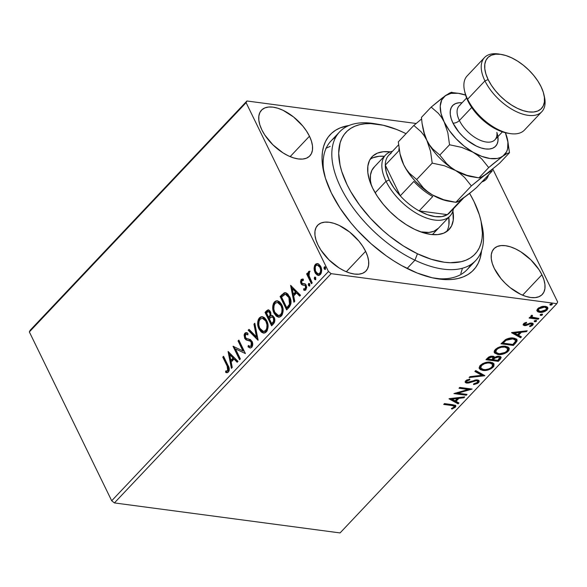 <?xml version="1.0" encoding="UTF-8"?>
<svg xmlns="http://www.w3.org/2000/svg" width="587" height="587" viewBox="0 0 587 587"><rect width="100%" height="100%" fill="white"/><g stroke="black" fill="none" stroke-linecap="round" stroke-linejoin="round"><path stroke-width="0.88" d="M481.45 223.192A93.641 48.78 -136.6 0 1 475.705 260.54L467.032 269.712A93.641 48.78 -136.6 0 1 434.718 278.311A93.641 48.78 43.4 0 0 470.796 264.59M481.531 250.818A98.565 51.348 -136.6 0 1 437.088 278.737A98.565 51.348 -136.6 0 1 331.362 192.947L340.02 208.099L351.048 223.031L357.329 230.236L371.109 243.766L386.077 255.705L393.826 260.929L401.647 265.588L417.225 273.043L432.215 277.783L446.039 279.617L452.35 279.427L458.168 278.487L463.451 276.815L468.132 274.43L472.183 271.348L475.551 267.599L478.214 263.225L480.137 258.258L481.531 250.818M309.459 136.213A33.268 17.331 -136.6 0 1 309.826 155.9A33.268 17.331 -136.6 0 1 286.067 154.667A33.268 17.331 -136.6 0 1 261.853 129.881L264.774 134.995L272.882 144.806L282.934 152.825L288.217 155.768L293.405 157.83L298.291 158.945L302.687 159.07L306.436 158.189L309.386 156.34L311.418 153.596L312.46 150.067L312.482 145.884L311.462 141.203L309.459 136.213L306.531 131.099L302.811 126.058L293.551 116.967L283.095 110.327L277.908 108.257L273.021 107.142L268.619 107.025L264.876 107.905L261.927 109.754L259.894 112.491L258.845 116.028L258.83 120.21L259.85 124.892L261.853 129.881A33.268 17.331 -136.6 0 1 261.479 110.195A33.268 17.331 -136.6 0 1 285.245 111.427A33.268 17.331 -136.6 0 1 309.459 136.213L290.147 156.634L309.459 136.213M541.904 274.767A33.268 17.331 -136.6 0 1 542.278 294.461A33.268 17.331 -136.6 0 1 518.512 293.221A33.268 17.331 -136.6 0 1 494.305 268.442L500.946 278.59L505.334 283.36L510.206 287.681L520.669 294.322L525.849 296.391L530.736 297.506L535.139 297.624L538.881 296.743L541.83 294.901L543.863 292.157L544.912 288.628L544.927 284.438L543.914 279.764L541.904 274.767L538.983 269.653L530.875 259.843L520.823 251.823L515.54 248.888L510.36 246.819L505.473 245.704L501.071 245.586L497.321 246.467L494.379 248.308L492.339 251.053L491.297 254.582L491.282 258.772L492.295 263.446L494.305 268.442A33.268 17.331 -136.6 0 1 493.931 248.749A33.268 17.331 -136.6 0 1 517.697 249.989A33.268 17.331 -136.6 0 1 541.904 274.767L522.599 295.188L541.904 274.767M488.487 174.955A33.268 17.331 -136.6 0 1 486.131 179.343A33.268 17.331 -136.6 0 1 481.883 181.933L485.684 179.783L487.724 177.039L488.487 174.955M365.606 251.324A33.268 17.331 -136.6 0 1 365.972 271.018A33.268 17.331 -136.6 0 1 342.214 269.778A33.268 17.331 -136.6 0 1 318 244.999L320.92 250.113L329.028 259.924L339.081 267.943L344.364 270.878L349.551 272.948L354.438 274.063L358.833 274.18L362.583 273.3L365.532 271.458L367.565 268.714L368.607 265.185L368.629 260.995L367.609 256.321L365.606 251.324L362.678 246.21L358.958 241.176L349.698 232.085L339.242 225.445L334.054 223.376L329.168 222.26L324.765 222.143L321.023 223.023L318.073 224.865L316.041 227.609L314.992 231.139L314.977 235.328L315.997 240.002L318 244.999A33.268 17.331 -136.6 0 1 317.626 225.305A33.268 17.331 -136.6 0 1 341.392 226.545A33.268 17.331 -136.6 0 1 365.606 251.324L346.293 271.752L365.606 251.324M114.399 502.927L331.156 273.659L556.821 303.662L340.064 532.93L114.399 502.927L111.699 500.77L29.35 331.934L246.107 102.666L328.456 271.51L111.699 500.77L29.35 331.934L30.179 330.246L246.936 100.986L30.179 330.246L29.35 331.934L246.107 102.666L246.936 100.986L416.146 123.483L246.936 100.986L246.107 102.666L328.456 271.51L331.156 273.659L328.456 271.51L111.699 500.77L114.399 502.927L340.064 532.93L556.821 303.662L331.156 273.659L114.399 502.927M537.164 311.117L538.11 311.932L540.451 312.401L545.418 311.205L547.928 308.557L547.678 307.441L546.739 306.693L542.425 306.414L538.492 308.05L537.237 309.371L536.958 310.611L539.607 312.343C542.146 312.702 544.641 311.902 547.106 309.936L547.818 307.676L545.308 306.304L541.346 306.678L537.765 308.696L537.068 310.941M538.125 319.247L538.903 318.425L532.196 317.134L531.837 316.51L532.57 315.703L531.976 315.182L530.758 316.276L531.213 317.398L529.885 317.222L529.107 318.044L538.125 319.247L537.751 318.477L529.709 317.406L537.751 318.477L538.125 319.247L538.903 318.425L532.901 317.479L531.903 316.804L532.57 315.703L531.976 315.182L531.081 315.769L531.213 317.398L529.885 317.222L529.107 318.044L538.125 319.247M523.553 323.731L523.215 325.029L524.815 325.638L530.01 323.943L531.506 323.995L531.558 325.059L529.54 326.064L529.929 326.651L532.174 325.616L533.223 324.332L532.6 323.254L531.008 323.004L525.174 324.78L524.573 324.009L526.656 322.894L526.341 322.307L524.14 323.254L523.171 324.949L524.44 325.609L526.077 325.528L530.01 323.943L531.785 324.273L531.558 325.059L529.54 326.064L529.929 326.651L532.747 325.117L533.165 323.775L531.785 323.033L525.174 324.78L524.712 323.826L526.656 322.894L526.341 322.307L523.553 323.731M515.702 342.955L517.132 340.842L516.619 339.227L514.601 338.251L510.961 337.98L505.649 339.543L501.012 343.806L513.354 345.442L515.702 342.955L515.327 342.192L512.979 344.679L513.354 345.442L515.702 342.955L517.044 339.8L513.566 338.061C511.152 337.598 508.43 338.141 505.4 339.697L501.012 343.806L513.354 345.442L512.979 344.679L501.614 343.168L512.979 344.679L515.327 342.192L515.702 342.955M494.093 356.625L494.467 357.498L492.787 356.14L487.401 358.202L485.97 359.714L498.312 361.357L501.144 357.703L500.748 356.815L499.214 356.228L496.932 356.382L494.467 357.498L493.476 356.294L490.747 356.243L488.516 357.197L485.97 359.714L498.312 361.357L497.937 360.587L486.572 359.075L497.937 360.587L498.312 361.357L500.329 359.215L501.041 357.212L499.214 356.228L494.467 357.498L494.371 356.962M484.693 375.761L475.727 370.551L474.876 371.446L481.78 375.291L469.96 376.649L469.108 377.544L484.825 375.621L475.727 370.551L474.876 371.446L481.78 375.291L469.96 376.649L469.108 377.544L484.693 375.761M467.054 394.413L457.875 393.195L472.117 389.064L459.775 387.42L458.997 388.242L468.199 389.467L453.934 393.591L466.276 395.234L467.054 394.413L457.875 393.195L472.117 389.064L459.775 387.42L458.997 388.242L468.199 389.467L453.934 393.591L466.276 395.234L467.054 394.413M451.902 405.522L454.265 406.314L453.692 407.363L451.388 408.537L451.946 409.08L455.409 407.099L455.872 406.087L455.343 405.294L444.469 403.607L443.691 404.428L451.902 405.522L451.528 404.751L444.293 403.79L451.528 404.751L451.902 405.522L454.235 406.255L454 407.084L451.388 408.537L451.946 409.08L455.277 407.246L455.791 405.734L452.804 404.714L444.469 403.607L443.691 404.428L451.902 405.522M449.011 398.808L458.109 403.878L458.953 402.983L456.04 401.354L458.88 398.353L463.877 397.781L464.721 396.878L449.136 398.668L458.109 403.878L458.953 402.983L456.04 401.354L458.88 398.353L463.877 397.781L464.721 396.878L449.011 398.808M468.646 382.159L466.372 382.335L466.746 383.098L469.02 382.929L468.675 382.21L469.02 382.929L471.875 381.917L471.53 381.212L471.875 381.917L475.125 380.809L474.78 380.097L475.125 380.809L476.593 380.706L476.218 379.936L476.952 380.171L476.218 379.936L477.649 381.279L477.275 382.475L473.628 383.876L473.621 384.632L478.596 382.585L479.197 381.579L478.42 380.171L476.123 379.87L468.984 382.144L467.208 382.218L466.606 381.682L466.826 381.102L469.864 379.76L469.717 379.019L465.674 380.802L465.139 381.785L465.851 382.856L468.712 382.995L476.262 380.677L477.517 381.088L477.532 382.144L476.468 383.054L473.628 383.876L473.621 384.632L477.539 383.414L478.596 382.585L478.222 381.814L476.915 382.783M482.859 370.419L486.608 370.302L490.857 368.878L493.931 366.171L493.894 363.72L492.566 362.7L489.411 362.084L485.376 362.605L482.507 363.727L479.939 365.73L479.102 367.866L480.195 369.524L482.859 370.419L482.485 369.649L479.146 368.137L482.485 369.649L482.859 370.419C486.337 370.925 489.778 369.832 493.19 367.146L494.085 364.05L490.578 362.179C487.071 361.651 483.593 362.751 480.159 365.488L479.293 368.548L482.859 370.419M494.181 352.215L496.47 353.535L500.528 353.741L497.527 353.741L497.901 354.504C501.379 355.01 504.82 353.924 508.232 351.231L507.858 350.468L508.9 347.746L507.858 350.468L508.232 351.231L509.127 348.135L505.62 346.271C502.112 345.743 498.634 346.844 495.201 349.573L494.335 352.64L499.06 354.599L504.49 353.601L507.183 352.163L508.973 350.263L509.274 348.509L508.144 347.071L505.047 346.205L501.834 346.367L497.556 347.812L494.474 350.542L494.144 351.958L494.555 352.985L497.901 354.504L497.527 353.741L494.188 352.222M511.519 332.69L520.618 337.76L521.461 336.865L518.548 335.243L521.388 332.235L526.385 331.662L527.229 330.767L511.644 332.558L520.618 337.76L521.461 336.865L518.548 335.243L521.388 332.235L526.385 331.662L527.229 330.767L511.519 332.69M536.129 320.37L536.467 321.184L536.085 320.363L534.412 320.913L534.786 321.735L535.63 321.654L536.533 321.111L536.401 320.451L534.581 320.759L534.273 321.478L534.786 321.735L534.368 320.957M542.094 314.06L542.432 314.874L542.05 314.052L540.378 314.603L540.752 315.424L541.596 315.344L542.498 314.801L542.366 314.14L540.546 314.456L540.238 315.168L540.752 315.424L540.333 314.654M551.824 303.772L552.162 304.587L551.78 303.765L550.1 304.315L550.481 305.137L551.325 305.057L552.279 304.433L552.096 303.853L550.268 304.169L549.96 304.88L550.481 305.137L550.063 304.36M557.65 301.982L492.742 168.909L557.65 301.982L556.821 303.662L557.65 301.982M317.861 263.636L316.232 264.333L315.08 266.219L314.808 269.499L315.703 272.625L314.999 272.529L315.703 272.625L316.716 274.18L318.609 275.45L315.703 272.625L314.764 268.34L314.052 268.244L314.287 270.526L315.461 273.359L317.318 275.127L319.152 275.347L320.634 274.188L321.338 272.764L321.507 269.029L320.465 266.043L318.624 264.003L317.156 263.541L315.689 264.091L314.559 265.632L314.052 268.244L314.764 268.34L316.07 264.495L315.366 264.399L314.052 268.244L314.999 272.529L318.235 275.428L320.319 274.562C321.955 271.942 322.08 269.257 320.707 266.491L318.249 263.805L317.45 263.563L315.366 264.399L317.802 263.636M311.411 283.719L312.189 282.897L308.857 275.303L308.799 273.579L309.569 272.625L309.232 271.201L308.292 272.119L308.109 274.525L307.405 273.08L306.627 273.902L311.411 283.719L312.189 282.897L309.063 276.103L309.43 271.187L308.674 271.48L308.109 274.525L307.405 273.08L306.627 273.902L311.411 283.719M303.002 283.492L304.279 283.682L302.298 283.396L301.681 282.707L301.784 280.586L303.288 280.564L303.332 279.243L301.153 279.434L300.471 282.053L301.762 284.71L304.734 285.26L305.592 286.339L305.482 288.371L304.91 288.892L303.721 288.723L303.714 290.103L305.798 289.905L306.737 287.226L305.519 284.159L302.452 283.47L301.681 282.707L301.63 280.799L303.288 280.564L303.332 279.243L301.153 279.434L302.877 279.082M288.995 307.434L290.932 303.728L290.433 298.666L287.813 294.014L285.92 292.788L284.269 292.803L280.094 296.486L286.639 309.914L288.995 307.434C291.453 304.088 291.68 300.544 289.677 296.787L285.48 292.693L284.269 292.803L280.094 296.486L286.639 309.914L288.995 307.434M271.598 325.829L274.489 322.322L274.452 318.081L272.757 315.696L270.878 315.608L270.776 312.607L269.675 310.611L268.105 309.848L266.476 310.883L265.045 312.401L271.598 325.829L273.623 323.686C275.046 321.691 275.222 319.577 274.151 317.354L272.016 315.432L270.878 315.608L270.431 311.748L268.42 309.863L265.045 312.401L271.598 325.829M257.979 340.233L254.802 323.232L253.958 324.127L256.468 336.923L249.035 329.336L248.191 330.232L258.111 340.093L254.802 323.232L253.958 324.127L256.468 336.923L249.035 329.336L248.191 330.232L257.979 340.233M240.347 358.884L235.475 348.891L245.403 353.535L238.85 340.108L238.073 340.93L242.959 350.945L233.017 346.279L239.569 359.706L240.347 358.884L235.475 348.891L245.403 353.535L238.85 340.108L238.073 340.93L242.959 350.945L233.017 346.279L239.569 359.706L240.347 358.884M227.132 366.046L228.13 369.861L227.448 370.881L225.643 371.043L225.753 372.496L227.103 372.679L228.416 372.026L229.224 370.434L229.224 368.548L223.552 356.294L222.774 357.116L227.132 366.046L227.837 366.141L223.478 357.212L222.774 357.116L227.132 366.046L227.741 370.654L225.643 371.043L225.753 372.496L228.416 372.026C229.62 369.693 229.473 367.469 227.976 365.363L223.552 356.294L222.774 357.116L223.823 356.845L223.478 357.212L227.837 366.141L227.132 366.046M228.086 351.488L231.395 368.35L232.247 367.455L231.183 362.047L234.022 359.046L237.163 362.252L238.014 361.357L228.086 351.488L231.395 368.35L232.247 367.455L231.183 362.047L234.022 359.046L237.163 362.252L238.014 361.357L228.086 351.488M251.735 347.357L252.667 345.259L252.249 341.795L250.436 339.609L246.687 338.589L245.63 337.789L245.065 335.94L245.351 334.847L246.114 334.245L247.758 334.861L247.963 333.394L245.667 332.697L244.706 333.423L244.097 334.994L244.757 338.494L246.18 339.939L250.414 341.223L251.618 343.175L251.009 346.044L249.6 346.293L248.33 345.479L248.03 346.829L250.289 348.01L251.735 347.357C252.946 345.457 253.07 343.498 252.094 341.465L248.301 338.912L246.687 338.589L245.373 337.349L245.564 334.575L246.437 334.238L247.758 334.861L247.963 333.394L246.327 332.646L244.904 333.189L244.625 338.229L246.019 339.851L250.414 341.223L251.309 342.272L251.009 346.044L250.011 346.396L248.33 345.479L248.03 346.829L250.106 347.996L251.735 347.357M263.842 333.086L259.718 329.146L259.014 329.05L261.252 332.029L263.218 333.005L265.353 332.697L267.144 330.797L268.076 327.12L267.723 323.378L266.454 320.157L264.517 317.721L262.536 316.738L261.017 316.789L259.388 317.868L258.331 319.541L257.737 321.918L257.818 325.183L259.014 329.05L259.718 329.146C257.796 325.374 257.92 321.647 260.092 317.963L259.388 317.868C257.216 321.551 257.091 325.279 259.014 329.05L263.49 333.056L266.329 331.919C268.545 328.258 268.685 324.538 266.762 320.751L262.272 316.687L259.388 317.868L262.631 316.76M278.891 317.171L274.767 313.231L274.056 313.135L276.294 316.122L278.26 317.097L280.395 316.789L282.193 314.889L283.117 311.205L282.765 307.463L281.496 304.249L279.559 301.813L277.578 300.823L276.059 300.882L274.43 301.953L273.373 303.626L272.779 306.01L272.86 309.276L274.056 313.135L274.767 313.231C272.838 309.459 272.962 305.732 275.134 302.048L274.43 301.953C272.258 305.636 272.133 309.364 274.056 313.135L278.539 317.149L281.378 316.011C283.587 312.35 283.726 308.623 281.811 304.844L277.321 300.779L274.43 301.953L277.673 300.845M290.594 285.377L293.904 302.239L294.755 301.336L293.691 295.936L296.53 292.928L299.671 296.134L300.522 295.239L290.594 285.377L293.904 302.239L294.755 301.336L293.691 295.936L296.53 292.928L299.671 296.134L300.522 295.239L290.594 285.377M309.532 285.928L308.483 285.377L309.011 285.95L309.753 285.722L309.562 283.66L308.747 283.448L308.285 284.468L308.483 285.377L309.195 285.473L309.298 283.668L308.586 283.572L308.483 285.377L309.679 285.81L309.782 284.005L308.586 283.572L309.444 283.543M315.498 279.617L314.449 279.067L314.977 279.639L315.777 279.324L315.527 277.35L314.713 277.137L314.25 278.157L314.449 279.067L315.16 279.163L315.263 277.358L314.551 277.262L314.449 279.067L315.645 279.5L315.747 277.695L314.551 277.262L315.41 277.24M325.227 269.33L324.178 268.78L324.699 269.352L325.506 269.029L325.249 267.063L324.442 266.85L323.98 267.87L324.178 268.78L324.882 268.875L324.985 267.07L324.281 266.975L324.178 268.78L325.374 269.213L325.477 267.408L324.281 266.975L325.132 266.946M349.001 125.515L340.313 127.834L335.625 130.219L331.574 133.308L328.206 137.05L325.543 141.43L323.62 146.39L322.446 151.894L322.043 157.881L322.402 164.294L325.411 178.155L331.362 192.947A98.565 51.348 -136.6 0 1 323.613 171.455A98.565 51.348 -136.6 0 1 349.001 125.515M335.852 137.006A93.641 48.78 43.4 0 0 324.171 173.796A93.641 48.78 -136.6 0 1 330.951 141.049L339.616 131.884A93.641 48.78 -136.6 0 1 376.59 124.048M330.173 146.368L325.851 148.313M460.81 273.535L462.255 268.927M226.853 372.686L225.753 372.496L226.457 372.591L226.347 371.138L225.643 371.043L228.446 370.749L227.741 370.654L228.446 370.749L227.837 366.141L228.901 369.575L228.152 370.977L226.347 371.138L226.457 372.591L227.125 372.745M237.464 361.93L234.727 359.141L234.022 359.046L234.727 359.141L237.464 361.93M231.968 367.748L228.879 352.031L231.968 367.748M231.549 360.418L233.729 358.114L230.434 354.753L229.73 354.665L233.017 358.019L233.729 358.114L230.434 354.753L229.73 354.665L233.017 358.019L230.845 360.323L231.549 360.418L233.729 358.114L233.017 358.019L230.845 360.323L229.73 354.665L230.845 360.323L231.549 360.418M240.002 359.251L233.721 346.374L233.017 346.279L233.721 346.374L240.002 359.251M243.664 351.041L242.959 350.945L243.664 351.041L238.777 341.025L238.073 340.93L239.122 340.658L238.777 341.025L243.664 351.041M245.388 353.55L235.475 348.891L245.388 353.55M250.451 348.01L248.03 346.829L248.734 346.924L248.954 345.956L248.734 346.924L250.502 348.025M250.011 346.396L251.713 346.139L251.009 346.044L251.713 346.139L252.014 342.368L251.309 342.272L252.014 342.368L251.119 341.318L246.019 339.851L246.723 339.946L245.329 338.325L244.625 338.229L245.329 338.325L245.608 333.277L244.904 333.189L246.679 332.734M247.802 334.568L246.437 334.238M247.398 334.399L247.941 334.641M247.178 332.763L245.41 333.519L244.742 335.786M244.904 337.136L246.518 339.807L250.561 341.025L251.83 342.038L252.344 344.804L251.016 346.499M249.981 340.812L250.561 341.025M258.023 339.646L248.895 330.327L248.191 330.232L249.438 329.747L248.895 330.327L258.023 339.646M257.172 337.011L256.468 336.923L257.172 337.011L254.663 324.222L253.958 324.127L254.941 323.929L257.172 337.011M262.169 316.782L260.569 317.516L259.285 319.093L258.368 323.554M258.522 325.271L259.439 328.522L261.105 331.295M262.675 332.616L263.923 333.1M261.721 316.885L261.076 317.163M263.387 331.457L266.337 330.664C268.134 327.715 268.252 324.714 266.689 321.669L265.984 321.573C267.547 324.618 267.43 327.619 265.632 330.569L263.387 331.457L259.792 328.221C258.243 325.191 258.339 322.182 260.092 319.211L262.433 318.337L266.689 321.669L263.145 318.433L264.143 318.748L266.175 320.744L267.467 323.782L267.76 326.886L266.997 329.755L265.559 331.281L263.842 331.501M268.809 309.943L265.757 312.489L272.038 325.367L265.757 312.489L265.045 312.401L265.757 312.489L267.188 310.978L266.476 310.883L268.765 309.951M272.375 316.965L273.872 317.897M274.078 318.271L274.459 320.7L273.3 322.784C274.547 321.5 274.811 319.996 274.078 318.271L272.595 316.973L271.891 316.885L274.078 318.271L273.373 318.176C274.1 319.9 273.843 321.405 272.595 322.689L273.3 322.784L272.595 322.689L271.708 323.628L272.412 323.723L271.708 323.628L269.272 318.631L271.891 316.885M268.985 311.572L269.925 311.998L270.724 313.752L270.057 316.532M269.697 316.929L269.301 317.354L269.697 316.929C270.871 315.711 271.091 314.294 270.372 312.688L268.501 311.477L270.372 312.688L269.668 312.592C270.387 314.199 270.167 315.615 268.993 316.833L269.697 316.929L268.597 317.259L269.301 317.354L268.597 317.259L266.498 312.952L268.501 311.477M267.305 312.101L268.619 311.499L270.02 313.656L269.932 315.461L268.597 317.259L266.498 312.952L267.305 312.101M277.211 300.874L275.611 301.601L274.327 303.185L273.41 307.647M273.564 309.371L274.481 312.614L276.147 315.388M277.717 316.701L278.964 317.193M276.763 300.97L276.117 301.256M278.436 315.542L281.386 314.757C283.176 311.8 283.294 308.806 281.738 305.754L281.026 305.666C282.589 308.711 282.472 311.712 280.681 314.661L278.436 315.542L274.833 312.306C273.285 309.276 273.388 306.275 275.134 303.296L277.482 302.422L281.026 305.666L281.738 305.754L278.187 302.518L279.185 302.833L281.217 304.829L282.508 307.874L282.802 310.971L282.296 313.304L280.601 315.373L278.891 315.593M287.08 309.459L280.799 296.582L280.094 296.486L280.799 296.582L282.332 294.96L281.621 294.865L282.332 294.96L284.974 292.898L284.269 292.803L285.818 292.759L283.594 293.749L280.799 296.582L287.08 309.459M286.529 294.505L288.29 295.679L289.413 297.33L290.668 302.129L289.795 305.108L287.454 307.808L286.75 307.72L281.54 297.044L284.475 294.513L285.583 294.366L288.892 297.609L289.604 297.704L286.287 294.461L285.583 294.366M288.892 297.609L289.501 304.286L290.205 304.382L289.604 297.704L288.892 297.609L289.802 300.273L289.905 302.811L289.501 304.286L287.586 306.832L288.29 306.928L290.205 304.382L289.501 304.286L286.75 307.72L287.454 307.808L288.29 306.928L287.586 306.832L286.75 307.72L281.54 297.044L285.15 294.351L287.05 295.063L288.892 297.609M299.972 295.819L297.235 293.023L296.53 292.928L297.235 293.023L299.972 295.819M294.476 301.637L291.387 285.913L294.476 301.637M294.058 294.3L296.237 291.996L292.942 288.643L292.238 288.547L295.532 291.908L296.237 291.996L292.942 288.643L292.238 288.547L295.532 291.908L293.353 294.204L294.058 294.3L296.237 291.996L295.532 291.908L293.353 294.204L292.238 288.547L293.353 294.204L294.058 294.3M303.303 280.432L302.591 280.337L303.288 280.564M303.545 283.66L302.298 283.396M304.763 290.352L303.714 290.103L305.966 289.743L306.223 285.172L305.225 283.925L303.31 283.616M304.426 288.819L305.996 288.723L303.721 288.723L303.714 290.103L305.108 290.433M303.714 290.103L304.418 290.198L304.426 288.951L304.418 290.198L304.969 290.411M305.086 289.039L303.721 288.723M305.467 286.045L305.291 288.628L305.996 288.723L306.172 286.14L305.467 286.045L306.172 286.14L305.534 285.399L304.829 285.304L305.467 286.045M303.171 285.172L304.829 285.304M302.819 285.143L303.508 285.165M300.926 283.572L301.909 284.827L302.613 284.915L300.926 283.572L301.63 283.668L301.857 279.529L301.153 279.434L300.926 283.572M302.943 279.082L301.549 279.94L301.175 282.149L302.063 284.387L303.391 285.216M304.213 285.26L305.724 285.524L306.385 286.75L306.187 288.466L304.807 288.973M302.863 280.454L303.252 280.425M309.07 283.382L308.586 283.572M309.195 286.001L309.679 285.81M309.452 283.536L308.989 284.563L309.716 286.038M311.851 283.257L307.331 273.997L306.627 273.902L307.676 273.637L307.331 273.997L311.851 283.257M308.762 274.613L308.109 274.525L308.762 274.613M308.769 273.799L309.378 271.568L308.674 271.48L310.134 271.282M309.466 271.495L308.769 273.821M315.036 277.071L314.551 277.262M315.16 279.691L315.645 279.5M315.417 277.225L314.955 278.253L315.681 279.728M317.78 265.126L319.423 265.764L320.928 268.098L321.368 270.849L320.663 273.168M318.198 273.953L320.436 273.454L318.198 273.953L315.777 271.715C314.727 269.668 314.786 267.628 315.945 265.61L317.391 265.045L319.93 267.327C320.979 269.367 320.913 271.377 319.724 273.359L320.436 273.454L319.321 274.056L318.191 273.799M320.436 273.454C321.617 271.465 321.683 269.455 320.634 267.415L317.391 265.045M324.758 266.784L324.281 266.975M324.89 269.404L325.374 269.213M325.147 266.938L324.728 268.45L325.403 269.44M265.984 321.573L266.982 324.86L266.747 328.544L265.258 330.921L263.137 331.413L260.892 329.953L259.564 327.722L258.794 324.941L259.014 321.258L260.276 319.02L262.44 318.337L264.876 319.834L265.984 321.573M269.66 318.22L271.671 316.87L272.647 317.222L273.483 318.44L273.593 321.236L271.708 323.628L269.272 318.631L269.66 318.22M281.026 305.666L282.024 308.945L281.789 312.629L280.3 315.014L278.179 315.498L275.934 314.038L274.606 311.807L273.836 309.033L274.056 305.343L275.325 303.112L277.482 302.43L279.918 303.919L281.026 305.666M319.93 267.327L320.597 269.528L320.465 271.994L319.196 273.777L317.486 273.703L315.483 271.025L315.219 266.997L315.945 265.61L317.075 265.038L318.719 265.676L319.93 267.327M455.497 405.397L454.903 406.483L455.277 407.246L454.903 406.483L453.45 407.525M451.623 408.427L451.946 409.08L451.623 408.427M454.235 406.255L453.861 405.492L451.528 404.751L453.89 405.551M453.377 407.561L454.903 406.483L455.497 405.316M463.503 397.017L463.877 397.781L463.503 397.017M458.513 397.597L458.88 398.353L458.513 397.597M458.491 397.597L455.666 400.591L456.04 401.354L455.666 400.591L458.491 397.597M458.234 402.579L457.735 403.108L458.109 403.878L457.735 403.108L449.657 398.61L457.735 403.108L458.234 402.579M452.049 399.138L457.28 398.536L456.913 397.781L457.28 398.536L455.108 400.833L452.049 399.138L451.682 398.375L452.049 399.138L457.28 398.536L455.108 400.833L452.049 399.138M466.078 394.281L466.276 395.234L465.902 394.471L455.365 393.07L466.078 394.281M467.824 388.704L468.199 389.467L467.824 388.704L459.599 387.611L467.824 388.704M470.334 388.829L468.177 389.43L470.334 388.829M457.522 392.461L457.875 393.195L457.522 392.461M466.885 379.928L466.929 380.985L469.864 379.76L469.527 379.063L469.864 379.76L469.717 379.019L465.674 380.802L465.212 382.298L466.746 383.098L466.372 382.335L465.131 381.88M478.845 380.471L478.222 381.814L478.596 382.585L479.102 380.831L477.392 379.884L467.472 382.269L466.65 381.829L466.555 380.215L466.65 381.829M476.527 382.973L478.222 381.814L478.831 380.369M466.298 381.095L467.186 379.738M465.895 382.24L468.03 382.284M483.798 375.049L481.773 375.284L481.406 374.528L481.78 375.291L483.798 375.049M481.406 374.528L475.221 371.079L481.406 374.528M493.858 363.676L492.816 366.376L493.19 367.146L492.816 366.376L490.695 367.998M485.478 369.656L482.485 369.649L485.478 369.656M490.483 368.115L493.234 365.892L493.85 363.654M489.426 362.238L491.033 362.649L492.28 363.735L489.426 362.238L487.408 362.186L489.426 362.238L489.8 363.001L489.426 362.238M480.379 367.293L480.753 365.239L482.991 363.463M481.457 365.613C484.231 363.456 487.012 362.59 489.8 363.001L492.64 364.476L491.899 367.007C489.154 369.142 486.403 370.008 483.629 369.597L480.782 368.115L481.457 365.613L481.083 364.85L481.457 365.613L484.495 363.72L487.856 362.949L490.651 363.162L492.654 364.505L492.493 366.222L491.055 367.748L488.89 368.885L485.559 369.649L482.778 369.428L481.149 368.607L480.636 367.139L481.457 365.613M482.639 363.661L481.083 364.85L480.408 367.352L480.782 368.115M494.467 357.498L494.093 356.588M500.77 356.837L499.955 358.452L500.329 359.215L499.955 358.452L497.937 360.587L500.41 357.894L500.74 356.654M494.636 357.278L493.256 358.569L493.63 359.339L495.01 358.048L498.436 357.05L499.574 357.666L497.82 360.367L493.234 359.75L492.86 358.987L493.234 359.75L493.63 359.339L493.256 358.569L492.86 358.987L494.437 357.432M497.284 356.265L498.943 356.603M489.242 356.757L488.443 357.439L488.817 358.209L492.031 356.969L493.161 357.564L491.972 359.589L488.01 359.061L487.636 358.29L488.01 359.061L488.817 358.209L488.443 357.439L487.636 358.29L489.353 356.691M490.879 356.184L491.282 356.17M493.161 357.564L492.787 356.793L491.657 356.199L492.031 356.969L491.657 356.199L492.831 356.911M491.657 356.199L491.136 356.17M499.574 357.666L498.062 356.28L499.625 357.835L497.82 360.367L493.234 359.75L495.01 358.048L494.68 357.366L495.01 358.048L498.436 357.05L497.6 356.25M488.817 358.209L491.253 356.947L493.205 357.681L491.972 359.589L488.01 359.061L488.817 358.209M505.524 352.2L507.858 350.468L505.737 352.083M495.421 351.378L495.795 349.331L496.125 348.935L496.499 349.705C499.273 347.548 502.054 346.675 504.842 347.093L504.468 346.323L502.45 346.279L505.319 346.484L507.322 347.82M507.682 348.561L507.307 347.798L504.468 346.323L504.842 347.093L507.682 348.561L506.941 351.092C504.204 353.235 501.445 354.093 498.671 353.682L495.824 352.207L496.499 349.705L496.125 348.935L495.45 351.437L495.824 352.207M516.795 339.418L515.327 342.192L516.685 340.299L516.692 339.081M516.134 341.238L516.494 340.695M506.42 339.139L505.781 339.521L506.155 340.284L505.781 339.521L503.191 341.839L503.565 342.61L503.191 341.839L502.685 342.382L503.059 343.146L506.155 340.284L512.781 338.882L515.481 340.196L515.467 341.326L512.869 344.452L503.059 343.146L502.685 342.382L506.618 339.037M509.773 338.105L513.625 338.369L515.166 339.557M515.481 340.196L515.107 339.425L512.407 338.112L512.781 338.882L512.407 338.112L510.022 338.075M526.011 330.907L526.385 331.662L526.011 330.907M521.021 331.479L521.388 332.235L521.021 331.479M520.999 331.479L518.174 334.473L518.548 335.243L518.174 334.473L520.999 331.479M520.742 336.468L520.243 336.997L520.618 337.76L520.243 336.997L512.165 332.499L520.243 336.997L520.742 336.468M514.557 333.02L519.788 332.418L519.422 331.662L519.788 332.418L517.617 334.722L514.557 333.02L514.19 332.264L514.557 333.02L519.788 332.418L517.617 334.722L514.557 333.02M524.367 323.121L524.712 323.826L524.367 323.121M525.174 324.78L524.712 323.826M524.338 323.055L524.8 324.017M532.871 323.415L532.372 324.347L532.747 325.117L532.372 324.347L531.639 324.963M529.628 326.042L529.929 326.651L529.628 326.042M531.785 324.273L530.677 323.099L531.052 323.863L530.677 323.099L529.635 323.18M529.672 323.246L530.01 323.943L529.672 323.246M527.904 323.987L528.249 324.699L527.904 323.987M525.71 324.78L526.077 325.528L525.71 324.78M523.325 324.648L525.703 324.765L524.066 324.838L524.44 325.609L523.105 324.523M530.193 323.085L531.462 323.657M531.455 325.081L532.857 323.217M524.191 323.708L524.257 323.151M534.412 320.913L534.786 321.735L536.467 321.184L536.085 320.363M536.467 321.184L536.092 320.421L534.412 320.972L534.786 321.735M534.243 320.935L536.158 320.341M530.809 316.899L531.213 317.398M531.705 315.322L532.057 316.055L531.705 315.322M531.609 315.373L531.903 316.804M531.646 316.21L531.683 315.285M540.378 314.603L540.752 315.424L542.432 314.874L542.05 314.052M542.432 314.874L542.058 314.111L540.378 314.661L540.752 315.424M540.209 314.625L542.124 314.03M547.561 307.302L546.724 309.173L547.106 309.936L546.724 309.173L545.837 309.951M541.39 311.565L539.233 311.572L539.607 312.343L539.233 311.572L536.789 310.347L538.426 311.418L541.728 311.521M537.178 310.802L537.736 311.161M545.433 310.215L547.554 307.786M542.85 306.319L545.983 307.177M538.074 309.745L538.008 308.828L538.771 307.815M538.631 307.948L538.873 308.843L544.538 307.126L544.164 306.363L543.07 306.311M546.482 308.146L546.108 307.383L544.164 306.363L544.538 307.126L546.482 308.146L545.991 309.789L540.392 311.521L538.418 310.457L538.873 308.843L538.499 308.08L538.044 309.687L538.418 310.457M550.1 304.315L550.481 305.137L552.162 304.587L551.78 303.765M552.162 304.587L551.787 303.824L550.107 304.374L550.481 305.137M549.938 304.337L551.846 303.743M504.842 347.093L506.449 347.504L507.836 349.258L507.117 350.901L505.062 352.471L499.596 353.756L497.064 353.271L495.795 352.149L496.169 350.094L498.407 348.318L501.342 347.262L504.842 347.093M503.059 343.146L505.957 340.416L508.775 339.139L513.104 338.934L515.54 340.328L515.327 341.605L512.869 344.452L503.059 343.146M544.538 307.126L546.358 307.948L546.57 308.762L544.714 310.728L541.016 311.565L538.448 310.508L538.646 309.107L540.172 307.911L544.538 307.126M378.864 124.385L374.213 123.615A93.641 48.78 43.4 0 0 334.693 172.196A93.641 48.78 43.4 0 0 414.943 260.195L417.452 253.767A88.71 46.212 -136.6 0 1 341.421 170.406A88.71 46.212 -136.6 0 1 378.864 124.385A88.71 46.212 -136.6 0 1 403.651 132.537L396.673 129.485L383.186 125.229L370.749 123.586L365.077 123.769L359.846 124.62L355.098 126.132L350.887 128.282L347.247 131.062L344.217 134.445L341.832 138.385L340.1 142.854L338.692 153.207L340.049 165.086L341.744 171.463L347.115 184.78L350.725 191.589L359.64 205.193L370.507 218.327L382.922 230.5L389.555 236.077L403.364 245.938L417.452 253.767L431.269 259.271L444.293 262.235L450.354 262.719L461.257 261.692L466.005 260.18L470.216 258.023L473.856 255.242L476.879 251.867L479.271 247.927L480.995 243.451L482.044 238.498L482.404 233.105L481.054 221.226L479.352 214.849L473.988 201.532L469.6 193.38A88.71 46.212 -136.6 0 1 480.988 220.939A88.71 46.212 -136.6 0 1 417.452 253.767L414.943 260.195A93.641 48.78 -136.6 0 1 345.259 195.853A93.641 48.78 -136.6 0 1 339.616 131.884M438.401 228.255L438.445 228.211A44.355 23.106 -136.6 0 1 420.622 231.858L428.95 232.43L433.94 231.256L438.496 228.16M390.326 151.894A52.977 27.596 -136.6 0 0 372.055 156.758A52.977 27.596 -136.6 0 0 375.247 192.954A52.977 27.596 -136.6 0 0 414.671 229.356L422.926 232.643L430.704 234.411L437.704 234.595L443.669 233.186L448.358 230.236L451.594 225.863L453.245 220.235L452.885 211.034A52.977 27.596 -136.6 0 1 449.048 229.554A52.977 27.596 -136.6 0 1 414.671 229.356L406.255 224.674L398.008 218.79L390.245 211.914L383.26 204.32L377.324 196.293L372.664 188.148L369.458 180.202L367.836 172.747L367.851 166.077L369.509 160.449L372.745 156.076L377.434 153.126L383.392 151.717L390.399 151.901M446.626 231.608A52.977 27.596 43.4 0 0 448.813 217.241L448.916 224.821M407.107 268.479L414.943 260.195L407.107 268.479M475.705 260.54A93.641 48.78 -136.6 0 1 414.943 260.195A93.641 48.78 43.4 0 0 482.015 225.54L480.988 220.939M406.028 133.711L403.651 132.537A88.71 46.212 -136.6 0 1 406.028 133.711M373.097 157.712L379.055 156.303L384.353 156.296A52.977 27.596 43.4 0 0 370.14 159.29M373.985 167.266A44.355 23.106 -136.6 0 0 371.344 185.272L370.456 180.649L370.47 175.065L371.857 170.355L374.565 166.693M451.403 210.366A41.89 21.822 -136.6 0 1 447.36 214.637A41.89 21.822 -136.6 0 1 419.155 210.887L427.387 214.659L435.128 216.603L441.923 216.596L447.36 214.637L419.155 210.887A41.89 21.822 -136.6 0 1 400.261 195.816A41.89 21.822 -136.6 0 1 389.247 179.996L394.002 188.031L400.261 195.816L385.292 165.116L386.283 172.204L389.247 179.996L386.041 181.295A44.355 23.106 43.4 0 0 424.298 217.183A44.355 23.106 43.4 0 0 453.435 208.774A44.355 23.106 -136.6 0 1 450.009 215.987A44.355 23.106 -136.6 0 1 418.318 214.336A44.355 23.106 -136.6 0 1 386.041 181.295L375.159 192.8L386.041 181.295A44.355 23.106 -136.6 0 1 385.542 155.041A44.355 23.106 -136.6 0 1 392.556 151.211A44.355 23.106 43.4 0 0 386.041 181.295L389.247 179.996A41.89 21.822 -136.6 0 1 385.292 165.116A41.89 21.822 -136.6 0 1 391.081 153.332M463.246 198.399L449.657 212.765A41.89 21.822 43.4 0 1 447.36 214.637L460.942 200.27A41.89 21.822 43.4 0 0 463.37 198.259A41.89 21.822 -136.6 0 1 463.246 198.399A41.89 21.822 -136.6 0 1 460.942 200.27L447.36 214.637L419.155 210.887L432.736 196.52A41.89 21.822 -136.6 0 1 413.842 181.449L400.261 195.816L385.292 165.116L398.874 150.749A41.89 21.822 -136.6 0 1 399.028 148.335A41.89 21.822 43.4 0 0 398.874 150.749L385.292 165.116A41.89 21.822 43.4 0 1 388.777 155.203L398.588 144.828M400.261 195.816A41.89 21.822 43.4 0 0 419.155 210.887L432.736 196.52A41.89 21.822 43.4 0 1 413.842 181.449L400.261 195.816M484.502 57.548L467.157 75.892A39.424 20.538 43.4 0 0 467.597 99.225A39.424 20.538 -136.6 0 1 464.5 90.625L465.014 92.929A36.959 19.254 43.4 0 0 467.92 100.986L467.597 99.225L484.943 80.889L488.149 79.59A36.959 19.254 -136.6 0 1 501.393 54.452A36.959 19.254 -136.6 0 1 541.038 86.627L537.795 80.94L533.656 75.341L528.784 70.044L523.369 65.245L517.617 61.136L511.747 57.864L505.987 55.567L500.557 54.327L495.67 54.195L491.51 55.171L488.23 57.225L485.97 60.27L484.811 64.196L484.789 68.848L485.919 74.043L488.149 79.59L491.392 85.276L495.531 90.875L500.403 96.173L505.818 100.971L511.571 105.08L517.441 108.353L523.2 110.65L528.63 111.89L533.524 112.022L537.685 111.046L540.957 108.991L543.217 105.946L544.384 102.021L544.398 97.369L543.269 92.174L541.038 86.627A36.959 19.254 -136.6 0 1 543.944 94.683A36.959 19.254 -136.6 0 1 524.675 111.082A36.959 19.254 -136.6 0 1 488.149 79.59L484.943 80.889A39.424 20.538 -136.6 0 1 484.502 57.548A39.424 20.538 -136.6 0 1 500.256 54.29M501.393 54.452L499.067 54.07A39.424 20.538 43.4 0 0 484.943 80.889L467.597 99.225A39.424 20.538 43.4 0 0 496.294 128.597A39.424 20.538 43.4 0 0 524.455 130.065L541.801 111.721A39.424 20.538 -136.6 0 1 513.632 110.261A39.424 20.538 -136.6 0 1 484.943 80.889A39.424 20.538 43.4 0 0 523.898 114.472A39.424 20.538 43.4 0 0 544.457 96.987L543.944 94.683M496.925 132.699A29.57 15.401 -136.6 0 1 483.461 148.592A29.57 15.401 -136.6 0 1 452.973 123.094A4.931 2.465 154 0 0 459.394 120.504A24.639 12.833 43.4 0 0 493.77 140.755A24.639 12.833 43.4 0 0 496.888 132.346M466.599 98.007L459.115 105.917A24.639 12.833 43.4 0 0 459.394 120.504L471.706 107.48L459.394 120.504A24.639 12.833 43.4 0 0 477.326 138.862A24.639 12.833 43.4 0 0 494.929 139.779L502.406 131.862M473.672 176.973L473.672 176.973A41.89 21.822 -136.6 0 1 455.585 170.501A41.89 21.822 -136.6 0 1 426.822 140.256L424.159 135.663L421.018 131.679L413.835 125.449L421.635 118.934L413.835 125.449L398.316 141.863L413.835 125.449L421.018 131.679L424.159 135.663L426.822 140.256L430.491 151.116L432.208 163.113L416.682 179.527L409.499 173.297L406.358 169.313L403.702 164.712L400.026 153.867L398.316 141.863L400.026 153.867L403.702 164.712A41.89 21.822 43.4 0 0 432.465 194.957L427.666 191.714L423.462 187.979L416.682 179.527L432.208 163.113L444.396 165.739L455.585 170.501L460.377 173.737L464.581 177.472L471.361 185.925L455.842 202.339L443.647 199.719L432.465 194.957A41.89 21.822 43.4 0 0 448.637 201.172L453.964 202.053L443.647 199.719L437.887 197.658L432.465 194.957L427.666 191.714L423.462 187.979L416.682 179.527L409.499 173.297L406.358 169.313L403.702 164.712L406.035 169.005L412.067 177.501L415.669 181.559L423.726 188.948L432.465 194.957L436.897 197.305L441.277 199.176L448.681 201.187M459.166 93.428L451.014 92.408L445.372 95.666A41.89 21.822 -136.6 0 1 459.166 93.428A41.89 21.822 -136.6 0 1 465.579 95.094L458.227 93.289L451.007 93.37L445.372 95.666L441.688 100.025L440.221 106.144L441.064 113.614L444.161 121.92L449.297 130.497L456.128 138.759L464.192 146.148L472.924 152.158L481.744 156.377L490.042 158.519L497.255 158.439L500.3 157.565L507.175 153.449L509.487 152.737L499.75 163.039L495.744 166.429L485.552 174.486L481.274 177.179L478.963 177.89L466.768 175.264L461.008 173.202L455.585 170.501L450.787 167.258L446.59 163.524L439.802 155.071L432.619 148.841L429.493 144.879L426.822 140.256A41.89 21.822 43.4 0 0 455.585 170.501L450.787 167.258L446.59 163.524L439.802 155.071L432.619 148.841L429.493 144.879L426.822 140.256L423.528 131.121A41.89 21.822 43.4 0 0 426.822 140.256L430.491 151.116L432.208 163.113L444.396 165.739L455.585 170.501L460.377 173.737L464.581 177.472L471.361 185.925L485.552 174.486L489.837 171.793L492.148 171.081L476.629 187.495L468.874 193.974L460.017 200.571L455.842 202.339L471.361 185.925L482.543 176.731L489.837 171.793L492.148 171.081L476.629 187.495L472.623 190.885L460.017 200.571L456.789 202.192L453.964 202.053M492.148 171.081L492.009 169.504L492.148 171.081M423.154 129.441L422.09 123.49L424.717 135.091L426.822 140.256A41.89 21.822 -136.6 0 1 423.381 130.417L423.381 130.417M400.033 153.882L400.407 155.577A41.89 21.822 43.4 0 0 403.702 164.712L400.4 155.533M459.841 200.358L464.537 197.005M449.671 92.959L442.407 97.875L431.174 107.105L421.437 117.407L422.09 123.49L421.437 117.407L431.174 107.105L438.364 113.342L441.49 117.297L444.161 121.92A41.89 21.822 -136.6 0 1 445.372 95.666L431.174 107.105L438.364 113.342L441.49 117.297L444.161 121.92L447.83 132.735L449.547 144.769L461.742 147.396L472.924 152.158A41.89 21.822 -136.6 0 1 444.161 121.92L447.83 132.735L449.547 144.769L461.742 147.396L472.924 152.158L477.715 155.401L481.92 159.136L488.7 167.589L502.898 156.142L506.574 151.784L507.594 148.922L507.909 142.069L505.378 132.713A41.89 21.822 -136.6 0 1 507.395 139.024A41.89 21.822 -136.6 0 1 502.898 156.142A41.89 21.822 -136.6 0 1 472.924 152.158L477.715 155.401L481.92 159.136L488.7 167.589L478.963 177.89L466.768 175.264L455.585 170.501A41.89 21.822 43.4 0 0 471.757 176.724L477.084 177.597M497.886 136.646L497.959 141.034L497.035 144.175L495.223 146.611L492.603 148.254L489.272 149.032L485.361 148.929L481.017 147.939L476.409 146.097L467.113 140.198L462.783 136.353L458.887 132.119L452.973 123.094L451.19 118.655L450.288 114.494L450.302 110.774L451.234 107.634L453.039 105.198L455.659 103.554L458.99 102.776L462.079 102.784A29.57 15.401 -136.6 0 0 452.973 123.094A4.931 2.465 -26 0 0 459.394 120.504A24.639 12.833 43.4 0 1 460.274 104.941M506.221 135.098L505.348 132.713L506.221 135.098M507.777 140.719L509.487 152.737L507.175 153.449L502.898 156.142L492.706 164.199L488.7 167.589L478.963 177.89L481.274 177.179L485.552 174.486L495.744 166.429L499.75 163.039L509.487 152.737L507.395 139.024M439.802 155.071L449.547 144.769L439.802 155.071M451.961 92.262L451.014 92.408M544.171 95.806A39.424 20.538 -136.6 0 1 541.801 111.721M464.985 92.797L467.92 100.986L471.163 106.673L475.301 112.271L480.173 117.569L485.588 122.367L491.341 126.484L497.211 129.749L502.971 132.046L507.63 133.168M509.89 133.542A39.424 20.538 -136.6 0 1 467.597 99.225L467.92 100.986A36.959 19.254 43.4 0 0 507.564 133.161L509.89 133.542M226.516 372.664L227.22 372.752M246.327 332.646L247.032 332.741M263.49 333.056L264.201 333.152M262.433 318.337L263.145 318.433M278.539 317.149L279.243 317.237M277.482 302.422L278.187 302.518M302.503 279.008L303.208 279.096M318.235 275.428L318.939 275.523M477.649 381.279L477.275 380.515M492.64 364.476L492.266 363.705M524.543 324.428L524.169 323.664M373.934 167.317L385.542 155.041M432.414 234.595L450.009 215.987"/></g></svg>
